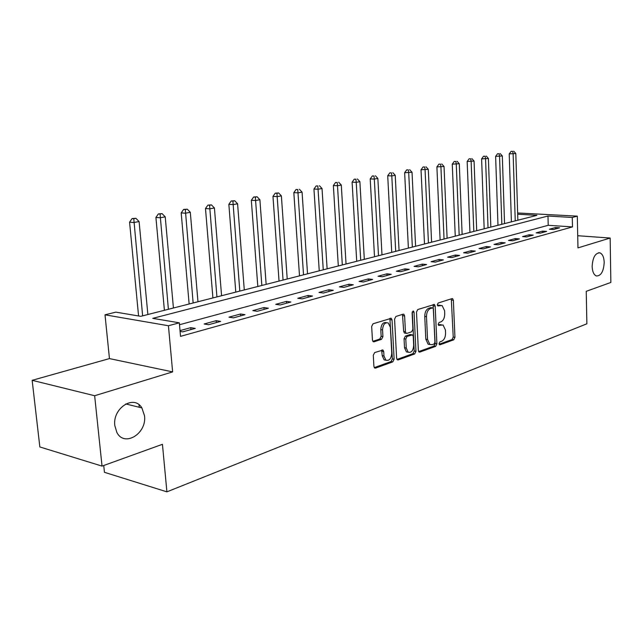 <?xml version="1.0" encoding="UTF-8"?>
<svg xmlns="http://www.w3.org/2000/svg" width="643" height="643" viewBox="0 0 643 643"><rect width="100%" height="100%" fill="white"/><g stroke="black" fill="none" stroke-linecap="round" stroke-linejoin="round"><path stroke-width="0.96" d="M439.056 343.659L440.037 344.785L453.757 339.817L454.939 337.318L453.371 300.281L452.592 298.657L452.005 298.617L438.164 303.03L437.304 304.798L437.851 305.931L442.111 305.538L444.594 310.714L444.731 313.84C444.659 317.955 443.365 320.64 440.841 321.902L439.04 322.513L438.18 324.289L438.703 325.398L443.075 324.988L445.438 330.028L445.575 333.13C445.503 337.229 444.217 339.93 441.701 341.232L439.908 341.875L439.056 343.659M144.506 415.748L141.894 407.927C134.122 394.239 112.348 408.04 114.824 425.65L116.865 432.426C124.421 447.608 147.062 433.47 144.506 415.748M604.203 262.432C603.97 257.192 602.547 254.001 599.935 252.86C595.33 252.852 592.733 257.377 592.147 266.451C592.388 271.611 593.778 274.77 596.318 275.951C600.98 276.048 603.608 271.539 604.203 262.432M374.668 352.557L373.294 355.282L373.921 366.446L374.62 367.989L375.536 368.109L392.793 361.864L394.119 359.18L392.045 319.949L391.257 318.301L373.053 323.767L371.67 326.483L372.442 340.083L373.189 341.698L374.065 341.803L381.564 339.287L382.915 336.586L382.553 329.915C383.003 324.506 384.916 322.191 388.292 322.971L390.373 327.351L391.748 353.232C391.249 358.754 389.288 361.061 385.864 360.144L383.975 355.973L383.734 351.649L383.011 350.065L374.668 352.557M102.036 466.111L39.842 446.949L32.15 380.318L94.65 395.734L102.036 466.111L162.438 444.305L166.907 491.847L586.874 323.799L586.239 291.327L610.85 282.446L610.167 238.039L577.969 247.893L577.31 216.144L572.286 217.487L572.495 226.915L180.53 336.353L179.325 322.818L168.426 325.744L105.01 314.821L115.853 312.144L140.753 316.332L536.889 215.357L517.679 214.199M94.65 395.734L172.629 371.887L168.426 325.744M418.36 350.467L419.067 352.018L419.823 352.091L435.665 346.36L436.886 343.804L435.182 306.116L434.395 304.485L417.765 309.524L416.495 312.104L418.36 350.467M414.687 353.947L398.162 359.927L397.326 359.831L396.627 358.28L394.569 319.137L395.895 316.485L403.105 314.194L403.836 314.266L404.624 315.914L405.428 331.708L406.175 333.307L406.939 333.387L411.616 331.804L412.902 329.192L412.099 312.86L413.489 311.091L414.044 312.241L415.957 351.327L414.687 353.947L412.951 353.666L396.956 359.437M610.167 238.039L577.711 235.724M572.495 226.915L548.214 225.307L179.493 324.723M555.56 227.534L549.363 229.238L553.438 229.519L559.635 227.807L555.56 227.534L555.6 228.924M542.539 231.11L536.149 232.862L540.257 233.16L546.638 231.392L542.539 231.11L542.579 232.517M529.117 234.791L522.526 236.6L526.665 236.905L533.24 235.097L529.117 234.791L529.157 236.222M515.276 238.593L508.484 240.458L512.64 240.779L519.423 238.907L515.276 238.593L515.324 240.04M501.001 242.507L493.993 244.436L498.18 244.774L505.181 242.837L501.001 242.507L501.05 243.978M486.269 246.55L479.027 248.536L483.247 248.897L490.472 246.904L486.269 246.55L486.325 248.045M471.062 250.73L463.579 252.779L467.823 253.157L475.29 251.091L471.062 250.73L471.118 252.241M455.348 255.038L447.616 257.16L451.876 257.554L459.6 255.424L455.348 255.038L455.413 256.581M439.105 259.499L431.107 261.693L435.399 262.103L443.381 259.901L439.105 259.499L439.169 261.066M422.306 264.112L414.036 266.379L418.344 266.813L426.606 264.53L422.306 264.112L422.379 265.704M404.921 268.878L396.361 271.225L400.693 271.684L409.245 269.329L404.921 268.878L405.002 270.494M386.925 273.822L378.052 276.257L382.408 276.739L391.265 274.288L386.925 273.822L387.006 275.461M368.27 278.941L359.083 281.457L363.456 281.972L372.635 279.432L368.27 278.941L368.367 280.613M348.94 284.246L339.408 286.858L343.796 287.397L353.32 284.769L348.94 284.246L349.045 285.95M328.886 289.752L318.992 292.469L323.389 293.031L333.283 290.298L328.886 289.752L328.991 291.48M308.061 295.467L297.789 298.288L302.202 298.874L312.474 296.045L308.061 295.467L308.182 297.227M286.432 301.398L275.751 304.332L280.179 304.959L290.861 302.009L286.432 301.398L286.561 303.199M263.943 307.571L252.836 310.625L257.272 311.284L268.38 308.214L263.943 307.571L264.08 309.404M240.554 313.993L228.98 317.168L233.425 317.867L244.991 314.676L240.554 313.993L240.699 315.858M216.193 320.68L204.136 323.992L208.581 324.723L220.637 321.396L216.193 320.68L216.345 322.585M180.096 331.426L182.676 331.876L195.247 328.404L190.802 327.649L180.024 330.606M103.732 465.5L104.447 472.308L166.907 491.847M172.629 371.887L109.455 358.593L32.15 380.318M109.455 358.593L105.01 314.821M517.647 212.97L577.31 216.144M572.286 217.487L547.973 216.024L152.753 318.349L179.325 322.818M139.017 404.76L139.258 407.276M548.214 225.307L547.973 216.024M190.802 327.649L190.971 329.586M441.323 324.731L439.249 324.586L440.977 324.819M438.309 324.9L439.249 324.586M440.375 305.312L438.381 305.168L440.109 305.385M437.449 305.465L438.381 305.168M439.161 344.214L452.037 339.568L453.227 337.069L451.298 298.842M418.673 351.6L433.937 346.095L435.166 343.539L433.077 304.645M434.073 343.973L434.933 342.18L433.422 309.034L432.876 307.893L430.48 308.479C427.892 309.733 426.558 312.458 426.486 316.661L427.555 339.472L429.845 344.455L432.152 344.664L434.073 343.973M432.474 307.844L430.681 307.635L432.417 307.86M429.958 344.519L428.117 344.19L425.827 339.207L424.75 316.428C424.822 312.225 426.148 309.508 428.744 308.262L430.681 307.635M405.114 333.146L404.431 333.05L403.683 331.442L402.478 314.395M412.951 353.666L414.221 351.054L412.276 311.815M406.255 348L408.16 352.179C411.399 352.943 413.248 350.676 413.698 345.371L413.264 336.466L412.517 334.874L407.091 336.402L405.797 339.03L406.255 348L404.511 347.726L406.424 351.898L408.217 352.211M411.858 334.778L410.025 334.537L411.769 334.802M404.511 347.726L404.053 338.765L405.347 336.136L410.025 334.537M386.017 360.241L384.112 359.847L382.223 355.683L381.62 350.146M386.435 322.657C383.091 322.014 381.211 324.345 380.793 329.65L382.553 329.915M372.836 341.345L379.804 339.014L381.154 336.313L380.793 329.65M374.274 367.619L391.048 361.567L392.375 358.89L389.875 318.406M517.864 220.203L515.807 153.516L509.224 153.91L511.394 221.851M512.688 151.37L511.121 151.338L512.688 151.37L513.138 153.99L515.236 220.879M513.757 151.177L515.807 153.516M509.224 153.91L511.121 151.338M504.546 223.603L502.312 155.952L495.624 156.362L497.979 225.275M499.121 153.781L497.545 153.749L499.121 153.781L499.563 156.45L501.837 224.294M500.222 153.589L502.312 155.952M495.624 156.362L497.545 153.749M490.834 227.1L488.399 158.467L481.607 158.877L484.163 228.795M485.144 156.265L483.552 156.225L485.144 156.265L485.569 158.974L488.037 227.807M486.277 156.064L488.399 158.467M481.607 158.877L483.552 156.225M476.704 230.7L474.068 161.055L467.164 161.473L469.929 232.428M470.732 158.829L469.133 158.789L470.732 158.829L471.142 161.578L473.819 231.432M471.898 158.62L474.068 161.055M467.164 161.473L469.133 158.789M462.132 234.414L459.279 163.724L452.262 164.15L455.252 236.166M455.863 161.465L454.263 161.425L455.863 161.465L456.273 164.27L459.166 235.169M457.069 161.248L459.279 163.724M452.262 164.15L454.263 161.425M447.102 238.24L444.032 166.481L436.894 166.915L440.117 240.024M440.535 164.19L438.92 164.142L440.535 164.19L440.921 167.043L444.048 239.027M441.773 163.973L444.032 166.481M436.894 166.915L438.92 164.142M431.606 242.194L428.286 169.326L421.028 169.768L424.501 244.002M424.701 167.003L423.086 166.955L424.701 167.003L425.079 169.905L428.439 242.998M425.987 166.778L428.286 169.326M421.028 169.768L423.086 166.955M415.595 246.277L412.026 172.26L404.648 172.718L408.377 248.118M408.353 169.905L406.73 169.856L408.353 169.905L408.715 172.863L412.332 247.105M409.679 169.672L412.026 172.26M404.648 172.718L406.73 169.856M399.062 250.489L395.228 175.298L391.796 175.917L387.713 175.756L391.724 252.361M391.458 172.911L389.827 172.854L391.458 172.911L391.796 175.917L395.694 251.349M392.833 172.67L395.228 175.298M387.713 175.756L389.827 172.854M381.982 254.845L377.859 178.433L374.314 179.076L370.207 178.907L374.507 256.75M373.993 176.013L372.353 175.949L373.993 176.013L374.314 179.076L378.494 255.729M375.408 175.764L377.859 178.433M370.207 178.907L372.353 175.949M364.316 259.346L359.887 181.68L356.222 182.347L352.107 182.162L356.712 261.283M355.925 179.228L354.277 179.156L355.925 179.228L356.222 182.347L360.707 260.262M357.387 178.963L359.887 181.68M352.107 182.162L354.277 179.156M346.038 264.008L341.296 185.039L337.495 185.731L333.363 185.53L338.306 265.977M337.221 182.548L335.566 182.475L337.221 182.548L337.495 185.731L342.309 264.956M338.74 182.274L341.296 185.039M333.363 185.53L335.566 182.475M327.118 268.83L322.03 188.52L318.1 189.235L313.953 189.018L319.241 270.832M317.843 185.988L316.187 185.907L317.843 185.988L323.26 269.811M319.418 185.706L322.03 188.52M313.953 189.018L316.187 185.907M307.523 273.822L302.073 192.128L297.99 192.86L293.835 192.635L299.501 275.863M297.765 189.556L296.101 189.468L297.765 189.556L303.52 274.842M299.397 189.267L302.073 192.128M293.835 192.635L296.101 189.468M287.212 278.998L281.377 195.866L277.141 196.629L272.97 196.388L279.038 281.079M276.94 193.254L278.636 192.956L275.276 193.165L276.94 193.254L283.057 280.059M278.636 192.956L281.377 195.866M272.97 196.388L275.276 193.165M266.146 284.367L259.893 199.748L255.504 200.536L251.325 200.278L257.819 286.497M255.335 197.096L257.096 196.782L253.663 196.999L255.335 197.096L261.838 285.468M257.096 196.782L259.893 199.748M251.325 200.278L253.663 196.999M244.284 289.945L237.589 203.775L233.023 204.603L228.844 204.321L235.788 292.107M232.895 201.082L234.719 200.761L231.223 200.978L232.895 201.082L239.807 291.086M234.719 200.761L237.589 203.775M228.844 204.321L231.223 200.978M221.578 295.732L214.416 207.962L209.666 208.822L205.487 208.525L212.913 297.942M209.57 205.23L211.467 204.892L207.898 205.117L209.57 205.23L216.924 296.913M211.467 204.892L214.416 207.962M205.487 208.525L207.898 205.117M197.972 301.744L190.312 212.319L185.377 213.211L181.189 212.889L189.138 304.002M185.313 209.538L187.29 209.184L183.641 209.417L185.313 209.538L193.141 302.982M187.29 209.184L190.312 212.319M181.189 212.889L183.641 209.417M173.425 308.005L165.227 216.852L160.083 217.776L155.911 217.438L164.407 310.304M160.067 214.023L162.124 213.661L158.395 213.894L160.067 214.023L168.394 309.283M162.124 213.661L165.227 216.852M155.911 217.438L158.395 213.894M147.874 314.515L139.097 221.57L133.736 222.534L129.573 222.173L138.575 315.97M133.768 218.7L135.914 218.315L132.104 218.556L133.768 218.7L142.633 315.85M135.914 218.315L139.097 221.57M129.573 222.173L132.104 218.556M439.482 344.696L440.037 344.785M437.803 305.907L438.293 305.972M438.647 325.366L439.169 325.438M451.651 300.072L453.371 300.281M453.227 337.069L454.939 337.318M452.037 339.568L453.757 339.817M433.446 305.899L435.182 306.116M435.166 343.539L436.886 343.804M433.937 346.095L435.665 346.36M418.971 351.954L419.823 352.091M428.744 308.262L430.48 308.479M424.75 316.428L426.486 316.661M425.827 339.207L427.555 339.472M397.245 359.775L398.162 359.927M402.88 315.673L404.624 315.914M403.683 331.442L405.428 331.708M412.3 312.008L414.044 312.241M414.221 351.054L415.957 351.327M405.347 336.136L407.091 336.402M404.053 338.765L405.797 339.03M381.982 351.359L383.734 351.649M382.223 355.683L383.975 355.973M381.154 336.313L382.915 336.586M379.804 339.014L381.564 339.287M373.133 341.658L374.065 341.803M390.285 319.7L392.045 319.949M392.375 358.89L394.119 359.18M391.048 361.567L392.793 361.864M374.547 367.933L375.536 368.109M125.763 403.941L141.894 407.927M598.553 252.747L599.935 252.86M452.085 298.601L452.592 298.657M433.832 304.412L434.395 304.485M428.117 344.19L429.845 344.455M403.169 314.178L403.836 314.266M404.431 333.05L406.175 333.307M413.047 311.027L413.489 311.091M406.424 351.898L408.16 352.179M382.223 349.937L383.011 350.065M384.112 359.847L385.864 360.144M390.534 318.197L391.257 318.301"/></g></svg>
